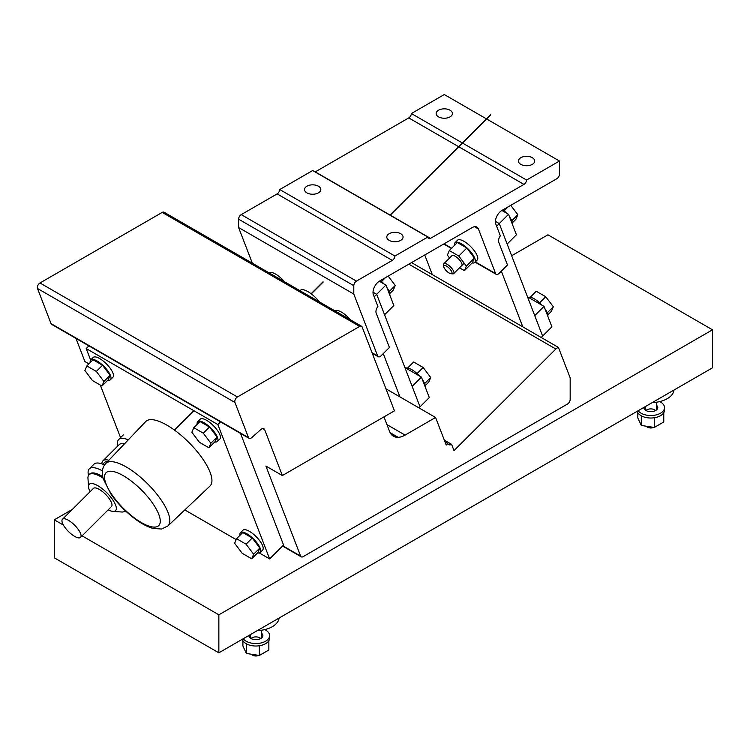 <?xml version="1.0" encoding="UTF-8"?>
<svg xmlns="http://www.w3.org/2000/svg" width="750" height="750" viewBox="0 0 750 750"><rect width="100%" height="100%" fill="white"/><g stroke="black" fill="none" stroke-linecap="round" stroke-linejoin="round"><path stroke-width="1.12" d="M220.528 421.875L217.856 424.547L269.634 558.909L259.284 552.938M217.856 424.547L86.212 348.544L88.894 345.872M120.553 437.662L100.294 385.069M90.638 360.028L86.212 348.544M236.184 539.606L184.8 509.934M269.634 558.909L283.556 545.025L240.525 433.416M511.772 220.791L517.837 214.734L515.906 219.291L512.362 222.825M510.75 205.322L517.837 214.734M504.159 210.787L508.116 206.841M446.512 266.1A5.55 1.913 45.1 0 1 450.797 270.094A5.55 1.913 45.1 0 1 451.781 273.516A5.55 1.913 45.1 0 1 451.003 273.741A5.55 1.913 45.1 0 1 449.203 273.075A5.55 1.913 45.1 0 1 443.709 266.428A5.55 1.913 45.1 0 1 443.934 265.659A5.55 1.913 45.1 0 1 446.512 266.1M451.003 273.741L452.766 273.863A6.984 2.409 -134.9 0 0 453.741 273.581A6.984 2.409 -134.9 0 0 450.516 266.944A6.984 2.409 -134.9 0 0 443.878 263.7A6.984 2.409 -134.9 0 0 443.597 264.666L443.709 266.428M451.781 271.856A5.55 1.913 -134.9 0 0 447.863 267.028A5.55 1.913 -134.9 0 0 443.934 265.659A5.55 1.913 -134.9 0 0 446.503 270.938A5.55 1.913 -134.9 0 0 451.781 273.516A5.55 1.913 -134.9 0 0 451.781 271.856M503.025 209.784A13.734 4.734 45.1 0 1 506.578 213.188M509.484 216.769A13.734 4.734 45.1 0 1 512.344 224.184M451.931 255.656L451.931 255.656A6.984 2.409 -134.9 0 1 458.569 258.9A6.984 2.409 -134.9 0 1 461.794 265.547A6.984 2.409 -134.9 0 0 462.047 265.069A6.984 2.409 -134.9 0 0 458.569 258.9A6.984 2.409 -134.9 0 0 452.409 255.412A6.984 2.409 -134.9 0 0 451.931 255.656A6.984 2.409 -134.9 0 0 451.931 255.666A6.984 2.409 -134.9 0 0 451.931 255.666L443.878 263.7M459.516 267.816L464.428 270.647L472.472 262.622L474.403 258.066L466.837 248.025L457.341 242.531L449.297 250.556L447.366 255.122L449.559 258.028M474.403 258.066L466.359 266.091L458.803 256.041L449.297 250.556M466.837 248.025L458.803 256.041M464.428 270.647L466.359 266.091M472.153 262.941A13.959 4.819 -134.9 0 0 474.769 262.462A13.959 4.819 -134.9 0 0 468.319 249.178A13.959 4.819 -134.9 0 0 455.044 242.7A13.959 4.819 -134.9 0 0 454.566 245.306M474.769 262.462L477.244 259.997A13.959 4.819 -134.9 0 0 470.794 246.713A13.959 4.819 -134.9 0 0 457.519 240.225L455.044 242.7M389.184 291.525L395.25 285.469L393.319 290.034L389.775 293.559M388.181 276.084L395.25 285.469M381.572 281.522L385.434 277.669M350.344 319.772A13.959 4.819 -134.9 0 0 334.988 310.912M380.456 280.547A13.734 4.734 45.1 0 1 383.991 283.931M386.897 287.503A13.734 4.734 45.1 0 1 389.756 294.928M424.65 383.578L430.716 377.522L428.784 382.078L425.241 385.613M407.653 367.978L413.653 361.988L423.159 367.472L430.716 377.522M417.047 373.575L423.159 367.472M405.863 368.128A13.734 4.734 45.1 0 1 419.456 375.975M422.362 379.556A13.734 4.734 45.1 0 1 425.222 386.972M547.238 312.834L553.312 306.778L551.372 311.344L547.828 314.878M530.241 297.244L536.241 291.253L545.747 296.737L553.312 306.778M539.634 302.831L545.747 296.737M528.459 297.394A13.734 4.734 45.1 0 1 542.053 305.241M544.959 308.812A13.734 4.734 45.1 0 1 547.819 316.238M284.522 281.775A13.959 4.819 -134.9 0 0 269.166 272.906M191.859 432.253L199.425 442.303L208.922 447.787L210.862 443.222L203.297 433.181L193.791 427.697L191.859 432.253M193.791 427.697L199.978 421.528L209.484 427.013L217.041 437.053L215.109 441.619L208.922 447.787M209.484 427.013L203.297 433.181M217.041 437.053L210.862 443.222M214.8 441.928A13.959 4.819 -134.9 0 0 217.406 441.459A13.959 4.819 -134.9 0 0 217.416 437.269A13.959 4.819 -134.9 0 0 207.562 425.138A13.959 4.819 -134.9 0 0 197.681 421.688A13.959 4.819 -134.9 0 0 197.203 424.294M217.406 441.459L219.881 438.984A13.959 4.819 -134.9 0 0 219.891 434.803A13.959 4.819 -134.9 0 0 210.037 422.672A13.959 4.819 -134.9 0 0 200.156 419.222L197.681 421.688M234.628 543.263L242.194 553.303L251.691 558.787L253.631 554.231L246.066 544.181L236.569 538.697L234.628 543.263M236.569 538.697L242.756 532.528L252.253 538.013L259.819 548.053L257.878 552.619L251.691 558.787M252.253 538.013L246.066 544.181M259.819 548.053L253.631 554.231M257.569 552.928A13.959 4.819 -134.9 0 0 260.175 552.459A13.959 4.819 -134.9 0 0 260.184 548.269A13.959 4.819 -134.9 0 0 250.331 536.138A13.959 4.819 -134.9 0 0 240.45 532.688A13.959 4.819 -134.9 0 0 239.981 535.294M260.175 552.459L262.65 549.994A13.959 4.819 -134.9 0 0 262.659 545.803A13.959 4.819 -134.9 0 0 252.806 533.672A13.959 4.819 -134.9 0 0 242.925 530.222L240.45 532.688M84.9 370.509L92.466 380.55L101.963 386.034L103.903 381.478L96.338 371.428L86.841 365.944L84.9 370.509M86.841 365.944L93.019 359.775L102.525 365.259L110.091 375.3L108.15 379.866L101.963 386.034M102.525 365.259L96.338 371.428M110.091 375.3L103.903 381.478M107.841 380.175A13.959 4.819 -134.9 0 0 110.447 379.706A13.959 4.819 -134.9 0 0 110.456 375.516A13.959 4.819 -134.9 0 0 100.603 363.384A13.959 4.819 -134.9 0 0 90.722 359.934A13.959 4.819 -134.9 0 0 90.244 362.541M110.447 379.706L112.922 377.231A13.959 4.819 -134.9 0 0 112.931 373.05A13.959 4.819 -134.9 0 0 103.078 360.919A13.959 4.819 -134.9 0 0 93.197 357.469L90.722 359.934M166.912 425.156A45.525 15.713 45.1 0 1 202.125 458.044A45.525 15.713 45.1 0 1 209.981 486.056L167.944 525.919A44.062 15.206 -134.9 0 0 160.35 498.806A44.062 15.206 -134.9 0 0 126.263 466.978A44.062 15.206 -134.9 0 0 105.713 463.538L145.678 421.594A45.525 15.713 45.1 0 1 166.912 425.156M389.419 347.466L376.191 313.134A5.822 3.356 -60 0 1 377.906 306.469L373.406 294.816A9.309 5.372 -60 0 1 379.594 281.044L472.247 227.55A9.309 5.372 -60 0 1 476.897 227.091A9.309 5.372 -60 0 1 478.425 228.984L495.609 273.581A3.722 2.147 120 0 0 496.228 274.341A3.722 2.147 120 0 0 498.984 273.45L507.478 264.975L498.769 242.362A5.822 3.356 -60 0 1 500.353 235.875L495.825 224.138A9.309 5.372 -60 0 1 502.013 210.366L556.847 178.706A3.722 2.147 120 0 0 559.481 174.15L559.481 161.034L526.575 180.037A3.722 2.147 -60 0 1 523.95 184.406L430.463 238.369A3.712 2.147 -60 0 1 428.606 238.556A3.712 2.147 -60 0 1 427.838 237.037L394.931 256.041A3.722 2.147 -60 0 1 392.306 260.4L356.428 281.119A3.722 2.147 120 0 0 353.794 285.684L353.794 294.037L377.653 355.969A3.722 2.147 120 0 0 378.263 356.728A3.722 2.147 120 0 0 381.028 355.837L389.419 347.466M252.347 263.194L238.603 227.541L238.603 219.178A3.722 2.147 -60 0 1 241.237 214.622L277.125 193.903A3.722 2.147 120 0 0 279.75 189.534L312.656 170.541L427.838 237.037M315.113 171.956A3.712 2.147 120 0 0 315.272 171.872L408.759 117.9A3.722 2.147 120 0 0 411.384 113.531L444.291 94.538L486.413 118.856M559.481 161.034L486.619 118.978M526.575 180.037L462.497 143.044M462.291 142.922L411.384 113.531M532.331 164.362A8.147 4.706 0 0 0 534.712 161.034A8.147 4.706 0 0 0 526.566 156.337A8.147 4.706 0 0 0 518.428 161.034A8.147 4.706 0 0 0 523.453 165.384A8.147 4.706 0 0 0 532.331 164.362M450.056 116.859A8.147 4.706 0 0 0 452.438 113.541A8.147 4.706 0 0 0 444.291 108.834A8.147 4.706 0 0 0 436.153 113.541A8.147 4.706 0 0 0 441.178 117.881A8.147 4.706 0 0 0 450.056 116.859M394.931 256.041L279.75 189.534M400.688 240.366A8.147 4.706 0 0 0 403.078 237.037A8.147 4.706 0 0 0 394.931 232.341A8.147 4.706 0 0 0 386.784 237.037A8.147 4.706 0 0 0 391.809 241.388A8.147 4.706 0 0 0 400.688 240.366M318.412 192.863A8.147 4.706 0 0 0 320.803 189.534A8.147 4.706 0 0 0 312.656 184.838A8.147 4.706 0 0 0 304.509 189.534A8.147 4.706 0 0 0 309.534 193.884A8.147 4.706 0 0 0 318.412 192.863M353.794 294.037L238.603 227.541M299.991 290.7L300.375 290.316A16.294 5.625 45.1 0 1 307.941 291.628A16.294 5.625 45.1 0 1 319.462 301.941M501.319 271.125L522.797 326.859M432.3 274.613L424.734 254.981M541.2 337.491L542.616 336.075L499.266 223.584L496.631 226.219M508.547 214.322L499.266 223.584L495.441 221.372L499.266 223.584L507.15 244.031L516.422 234.769L508.547 214.322L501.853 210.459M383.259 353.616L399.938 396.9M418.959 407.878L420.028 406.809L376.678 294.319L374.184 296.812M385.959 285.066L376.678 294.319L373.022 292.2L376.678 294.319L384.562 314.766L393.834 305.512L385.959 285.066L379.303 281.222M659.719 401.597A13.734 7.931 180 0 1 664.528 407.616L664.528 410.081A13.734 7.931 180 0 1 651.825 417.994A13.734 7.931 180 0 1 637.219 411.272M656.344 407.644A6.984 4.031 180 0 1 657.441 408.853A6.984 4.031 0 0 0 656.344 407.644A6.984 4.031 0 0 1 657.441 408.853M644.147 408.853A6.984 4.031 0 0 1 645.244 407.644A6.984 4.031 0 0 0 644.147 408.853A6.984 4.031 180 0 1 644.991 407.85L644.991 406.791M643.819 407.466A6.984 4.031 0 0 0 643.809 407.616A6.984 4.031 0 0 0 650.794 411.647A6.984 4.031 0 0 0 657.778 407.616A6.984 4.031 0 0 0 656.344 405.169M664.528 407.616A13.734 7.931 180 0 1 653.541 415.378A13.734 7.931 180 0 1 638.166 410.728M655.622 410.522A5.55 3.206 0 0 0 646.866 409.838A5.55 3.206 0 0 0 645.966 410.522M637.819 412.669L637.819 417.956L641.297 425.447L654.272 427.462L663.769 421.978L663.769 412.669M641.297 425.447L641.297 415.809M654.272 427.462L654.272 417.75M652.247 402.591A23.269 13.434 0 0 0 674.016 390.028M646.013 426.178A5.55 3.206 0 0 0 646.866 426.816A5.55 3.206 0 0 0 653.522 427.341M647.212 427.003A4.65 2.691 0 0 0 647.503 427.191A4.65 2.691 0 0 0 653.728 427.378M264.797 629.597A13.734 7.931 180 0 1 269.606 635.616L269.606 638.091A13.734 7.931 180 0 1 256.903 645.994A13.734 7.931 180 0 1 242.297 639.281M261.431 635.644A6.984 4.031 180 0 1 262.519 636.853A6.984 4.031 0 0 0 261.431 635.644A6.984 4.031 0 0 1 262.519 636.853M249.234 636.853A6.984 4.031 0 0 1 250.322 635.644A6.984 4.031 0 0 0 249.234 636.853A6.984 4.031 180 0 1 250.069 635.85L250.069 634.791M248.897 635.466A6.984 4.031 0 0 0 248.897 635.616A6.984 4.031 0 0 0 255.872 639.647A6.984 4.031 0 0 0 262.856 635.616A6.984 4.031 0 0 0 261.431 633.178M269.606 635.616A13.734 7.931 180 0 1 258.628 643.387A13.734 7.931 180 0 1 243.244 638.728M260.709 638.531A5.55 3.206 0 0 0 251.944 637.837A5.55 3.206 0 0 0 251.044 638.531M242.897 640.678L242.897 645.966L246.375 653.456L259.35 655.462L268.856 649.978L268.856 640.678M246.375 653.456L246.375 643.809M259.35 655.462L259.35 645.759M257.334 630.6A23.269 13.434 0 0 0 279.103 618.028M251.091 654.188A5.55 3.206 0 0 0 251.944 654.825A5.55 3.206 0 0 0 258.609 655.35M252.291 655.003A4.65 2.691 0 0 0 252.581 655.191A4.65 2.691 0 0 0 258.806 655.378M544.012 306.375L534.741 315.628L542.616 336.075L551.897 326.822L544.012 306.375L527.494 296.831M421.425 377.109L412.144 386.363L420.028 406.809L429.3 397.556L421.425 377.109L404.906 367.575M72.412 509.353L54.3 519.816L54.3 557.812L218.85 652.819L712.5 367.809L712.5 329.812L547.95 234.806L511.669 255.75M218.85 652.819L218.85 614.812L712.5 329.812M54.3 519.816L63.403 525.066M82.097 535.856L218.85 614.812M80.559 537.394L111.478 506.541A12.797 4.416 -134.9 0 0 105.572 494.353A12.797 4.416 -134.9 0 0 93.403 488.419L62.475 519.272A12.797 4.416 -134.9 0 0 62.466 523.106A12.797 4.416 -134.9 0 0 71.503 534.225A12.797 4.416 -134.9 0 0 80.559 537.394A12.797 4.416 -134.9 0 0 74.644 525.206A12.797 4.416 -134.9 0 0 62.475 519.272M108.178 509.831A18.619 6.422 -134.9 0 0 112.997 511.397A18.619 6.422 -134.9 0 0 106.988 492.937A18.619 6.422 -134.9 0 0 88.537 486.891A18.619 6.422 -134.9 0 0 89.278 489.881A18.619 6.422 -134.9 0 0 90.103 491.709M112.997 511.397L121.594 511.997A25.594 8.831 -134.9 0 0 125.156 510.975A25.594 8.831 -134.9 0 0 125.353 510.759L125.156 510.975M103.087 478.144A25.594 8.831 -134.9 0 0 88.997 474.731A25.594 8.831 -134.9 0 0 87.966 478.294L88.537 486.891M102.75 476.663A25.594 8.831 -134.9 0 0 89.775 473.953L88.997 474.731M124.388 511.537L126.141 511.781A29.55 10.2 -134.9 0 0 126.506 511.828M102.431 470.878A29.55 10.2 -134.9 0 0 89.297 468.844A29.55 10.2 -134.9 0 0 88.191 473.747L88.434 475.5M104.55 464.962A29.55 10.2 -134.9 0 0 93.938 464.213L89.297 468.844M107.606 461.55A23.269 8.034 -134.9 0 0 104.559 462.488L102.825 464.222M108.834 460.256A25.594 8.831 -134.9 0 0 102.919 460.847A25.594 8.831 -134.9 0 0 101.869 463.866M124.434 443.888A25.594 8.831 -134.9 0 0 119.156 444.647L102.919 460.847M128.297 439.838A29.55 10.2 -134.9 0 0 118.678 439.528A29.55 10.2 -134.9 0 0 117.572 444.441L117.787 446.006M282.356 475.547L264.684 429.722A4.65 2.691 -60 0 0 263.916 428.784A4.65 2.691 -60 0 0 260.738 429.628L251.653 437.691A3.722 2.147 120 0 1 249.113 438.375A3.722 2.147 120 0 1 248.494 437.616L234.956 402.488A3.722 2.147 120 0 1 237.431 396.975L359.662 326.409A3.722 2.147 120 0 1 361.519 326.231A3.722 2.147 120 0 1 362.137 326.981L394.444 410.841L282.356 475.547L265.903 466.05L300.628 556.106A3.722 2.147 120 0 0 301.238 556.856A3.722 2.147 120 0 0 303.094 556.678L567.534 404.006A3.722 2.147 120 0 0 570.169 399.441L570.169 377.859L558.441 347.438A5.822 3.356 120 0 0 555.844 349.022L454.012 450.609L451.594 444.337A5.822 3.356 -60 0 1 448.688 444.628A5.822 3.356 -60 0 1 447.759 443.522L446.212 445.059L435.591 417.478L405.084 435.094A23.269 13.434 -60 0 1 398.147 437.325A23.269 13.434 -60 0 1 397.106 437.316A23.269 13.434 -60 0 1 393.45 436.247A23.269 13.434 -60 0 1 389.616 431.512L383.981 416.878M249.113 438.375L51.647 324.375A3.722 2.147 -60 0 1 51.037 323.616L37.5 288.488A3.722 2.147 -60 0 1 39.975 282.975L162.197 212.409A3.722 2.147 -60 0 1 164.062 212.222L361.519 326.231M88.913 363.872L84.9 361.547L75.975 338.419M435.591 417.478L385.969 388.828M447.759 443.522L445.012 441.928M451.594 444.337L444.319 440.138M558.441 347.438L411.516 262.613M123.375 475.725A37.322 12.881 45.1 0 1 159.769 524.053A37.322 12.881 45.1 0 1 114.056 497.663A37.322 12.881 45.1 0 1 123.375 475.725M523.95 184.406L458.766 146.766M458.55 146.653L408.759 117.9M430.463 238.369L315.272 171.872M392.306 260.4L277.125 193.903M356.428 281.119L241.237 214.622M353.794 285.684L238.603 219.178M377.653 355.969L372.056 352.734M478.425 228.984L474.497 226.716M495.609 273.581L475.35 261.881M451.659 248.203L444.066 243.825M359.662 326.409L162.197 212.409M264.684 429.722L262.716 428.588M300.628 556.106L282.778 545.803M397.106 437.316L390.684 433.612M398.147 437.325L390.159 432.712M405.084 435.094L386.962 424.631M555.844 349.022L408.844 264.159M248.494 437.616L51.037 323.616M234.956 402.488L37.5 288.488M237.431 396.975L39.975 282.975M464.175 263.175L453.741 273.581M105.713 463.538C102.319 467.166 101.503 472.256 103.266 478.809L110.719 493.744C116.981 502.8 124.659 510.862 133.753 517.931C140.512 523.153 146.878 526.631 152.85 528.384L161.578 529.041L167.944 525.919M378.263 356.728L372.253 353.259M496.228 274.341L475.097 262.134M451.406 248.456L443.719 244.022M645.244 406.641L645.244 410.062M656.344 402.234L656.344 410.062M647.503 427.191L646.866 426.816M250.322 634.65L250.322 638.062M261.431 630.234L261.431 638.062M252.581 655.191L251.944 654.825M123.319 434.906L118.678 439.528M301.238 556.856L282.525 546.056M490.603 114.675L390.019 215.025M323.034 281.85L311.109 293.738M193.875 410.7L174.45 430.078M490.763 114.844L390.225 215.137M323.241 281.972L311.297 293.878M194.081 410.822L174.637 430.219"/></g></svg>
